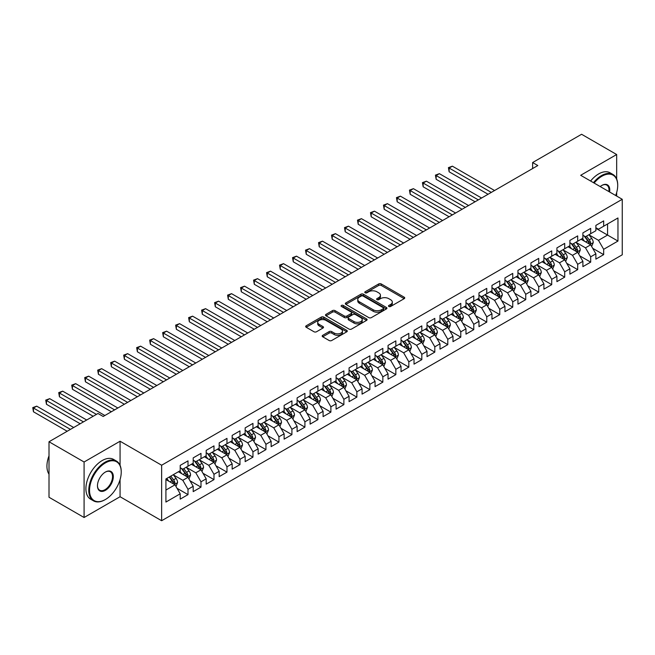 <?xml version="1.0" encoding="UTF-8"?>
<svg xmlns="http://www.w3.org/2000/svg" width="655" height="655" viewBox="0 0 655 655"><rect width="100%" height="100%" fill="white"/><g stroke="black" fill="none" stroke-linecap="round" stroke-linejoin="round"><path stroke-width="0.98" d="M388.857 306.483A1.261 0.729 0 0 0 390.642 306.483L404.192 298.664A1.801 1.04 0 0 0 404.724 297.927A1.801 1.04 0 0 0 404.192 297.19L381.243 283.942A1.801 1.04 0 0 0 378.696 283.942L365.146 291.762A1.261 0.729 0 0 0 364.778 292.277A1.261 0.729 0 0 0 365.146 292.793A1.261 0.729 0 0 0 366.931 292.793L368.683 291.778A5.772 3.332 0 0 1 376.846 291.778L378.754 292.883A5.772 3.332 0 0 1 380.449 295.241A5.772 3.332 0 0 1 378.754 297.599L377.002 298.606A1.261 0.729 0 0 0 376.633 299.122A1.261 0.729 0 0 0 377.002 299.638A1.261 0.729 0 0 0 378.786 299.638L380.539 298.631A5.772 3.332 0 0 1 388.702 298.631L390.617 299.728A5.772 3.332 0 0 1 392.304 302.086A5.772 3.332 0 0 1 390.617 304.444L388.857 305.451A1.261 0.729 0 0 0 388.489 305.967A1.261 0.729 0 0 0 388.857 306.483L388.857 305.451M322.719 335.319A1.801 1.04 0 0 0 322.194 336.056A1.801 1.04 0 0 0 322.719 336.793L329.154 340.51A1.801 1.04 0 0 0 331.708 340.51L346.757 331.823A1.801 1.04 0 0 0 347.281 331.094A1.801 1.04 0 0 0 346.757 330.357L323.799 317.102A1.801 1.04 0 0 0 321.253 317.102L306.204 325.789A1.801 1.04 0 0 0 305.68 326.526A1.801 1.04 0 0 0 306.204 327.263L313.982 331.749A1.801 1.04 0 0 0 316.537 331.749L322.972 328.032A1.801 1.04 0 0 0 323.505 327.295A1.801 1.04 0 0 0 322.972 326.567L319.116 324.34A4.822 2.784 0 0 1 317.708 322.366A4.822 2.784 0 0 1 320.68 319.796A4.822 2.784 0 0 1 325.936 320.401L341.05 329.121A4.822 2.784 0 0 1 342.459 331.094A4.822 2.784 0 0 1 339.486 333.665A4.822 2.784 0 0 1 334.23 333.059L331.708 331.602A1.801 1.04 0 0 0 329.154 331.602L322.719 335.319L322.719 336.793M120.07 465.296L120.07 441.233L84.086 462.004L49.01 441.757L97.988 413.485L103.179 416.482L537.821 165.543L532.621 162.546L532.621 168.548M120.07 441.233L161.638 465.23L622.25 199.292L622.25 254.795L161.638 520.725L161.638 465.23M616.666 178.971L616.666 154.523L580.682 175.294L622.25 199.292M616.666 154.523L581.591 134.275L532.621 162.546M368.814 317.618A1.801 1.04 0 0 0 371.36 317.618L386.409 308.931A1.801 1.04 0 0 0 386.933 308.194A1.801 1.04 0 0 0 386.409 307.457L363.459 294.21A1.801 1.04 0 0 0 360.905 294.21L345.865 302.897A1.801 1.04 0 0 0 345.332 303.633A1.801 1.04 0 0 0 345.865 304.37L368.814 317.618M341.967 306.761A1.261 0.729 0 0 1 343.245 306.933L343.245 305.435L366.579 318.911A1.801 1.04 0 0 1 367.111 319.64A1.801 1.04 0 0 1 366.579 320.377L351.538 329.064A1.801 1.04 0 0 1 348.984 329.064L326.034 315.816L326.034 314.343A1.801 1.04 0 0 0 325.502 315.08A1.801 1.04 0 0 0 326.034 315.816M326.034 314.343L332.47 310.626A1.801 1.04 0 0 1 335.024 310.626L344.334 315.997A1.801 1.04 0 0 0 346.88 315.997L351.154 313.532A1.801 1.04 0 0 0 351.678 312.795A1.801 1.04 0 0 0 351.154 312.058L341.46 306.466A1.261 0.729 0 0 1 341.091 305.95A1.261 0.729 0 0 1 341.869 305.279A1.261 0.729 0 0 1 343.245 305.435M595.878 228.317L607.57 235.071L607.57 223.969L617.96 217.968L603.673 226.221L603.673 220.891L595.878 225.394L595.878 230.716L590.687 233.72L590.687 228.39L582.893 232.893L582.893 238.215L577.694 241.22L577.694 235.89L569.899 240.393L569.899 245.715L564.708 248.72L564.708 243.39L556.914 247.893L556.914 253.215L551.715 256.22L551.715 250.89L543.92 255.393L543.92 260.715L538.729 263.719L538.729 258.389L530.935 262.892L530.935 268.214L525.736 271.219L525.736 265.889L517.941 270.392L517.941 275.714L512.75 278.719L512.75 273.389L504.956 277.892L504.956 283.214L499.757 286.219L499.757 280.889L491.962 285.392L491.962 290.714L486.763 293.718L486.763 288.388L478.977 292.891L478.977 298.213L473.778 301.21L473.778 295.888L465.983 300.391L465.983 305.713L460.784 308.71L460.784 303.388L452.99 307.891L452.99 313.213L447.799 316.209L447.799 310.888L440.004 315.391L440.004 320.713L434.805 323.709L434.805 318.387L427.011 322.89L427.011 328.212L421.82 331.209L421.82 325.887L414.026 330.39L414.026 335.712L408.826 338.709L408.826 333.387L401.032 337.89L401.032 343.212L395.841 346.208L395.841 340.887L388.047 345.39L388.047 350.712L382.848 353.708L382.848 348.386L375.053 352.889L375.053 358.211L369.862 361.208L369.862 355.886L362.068 360.389L362.068 365.711L356.869 368.708L356.869 363.386L349.074 367.889L349.074 373.211L343.883 376.207L343.883 370.886L336.089 375.38L336.089 380.711L330.89 383.707L330.89 378.385L323.095 382.88L323.095 388.21L317.904 391.207L317.904 385.885L310.11 390.38L310.11 395.71L304.911 398.707L304.911 393.385L297.116 397.88L297.116 403.21L291.917 406.206L291.917 400.885L284.131 405.38L284.131 410.71L278.932 413.706L278.932 408.384L271.137 412.879L271.137 418.209L265.938 421.206L265.938 415.884L258.152 420.379L258.152 425.709L252.953 428.706L252.953 423.384L245.158 427.879L245.158 433.209L239.959 436.205L239.959 430.884L232.165 435.378L232.165 440.709L226.974 443.705L226.974 438.383L219.179 442.878L219.179 448.208L213.98 451.205L213.98 445.883L206.186 450.378L206.186 455.708L200.995 458.705L200.995 453.383L193.2 457.878L193.2 463.208L188.001 466.204L188.001 460.883L180.207 465.377L180.207 470.708L165.92 478.952L165.92 502.049L180.207 493.805L175.016 484.806L165.92 479.55M617.96 217.968L617.96 241.065L603.673 249.318L598.482 240.319L589.058 234.883M592.701 248.302L603.673 254.639L603.673 249.318M603.673 254.639L595.878 259.143L595.878 253.821L590.687 256.817L585.488 247.819L576.072 242.383M579.708 255.802L590.687 262.139L590.687 256.817M590.687 262.139L582.893 266.642L582.893 261.32L577.694 264.317L572.503 255.319L563.079 249.882M566.722 263.302L577.694 269.639L577.694 264.317M577.694 269.639L569.899 274.142L569.899 268.82L564.708 271.817L559.509 262.819L550.094 257.382M553.729 270.802L564.708 277.139L564.708 271.817M564.708 277.139L556.914 281.642L556.914 276.312L551.715 279.317L546.524 270.319L537.1 264.882M540.743 278.301L551.715 284.638L551.715 279.317M551.715 284.638L543.92 289.142L543.92 283.811L538.729 286.816L533.53 277.818L524.115 272.382M527.75 285.801L538.729 292.138L538.729 286.816M538.729 292.138L530.935 296.641L530.935 291.311L525.736 294.316L520.537 285.318L511.121 279.881M514.756 293.301L525.736 299.638L525.736 294.316M525.736 299.638L517.941 304.141L517.941 298.811L512.75 301.816L507.551 292.818L498.136 287.381M501.771 300.801L512.75 307.138L512.75 301.816M512.75 307.138L504.956 311.641L504.956 306.311L499.757 309.316L494.558 300.317L485.142 294.881M488.777 308.3L499.757 314.637L499.757 309.316M499.757 314.637L491.962 319.141L491.962 313.81L486.763 316.815L481.572 307.817L472.157 302.373M475.792 315.8L486.763 322.137L486.763 316.815M486.763 322.137L478.977 326.64L478.977 321.31L473.778 324.315L468.579 315.317L459.163 309.872M462.798 323.3L473.778 329.637L473.778 324.315M473.778 329.637L465.983 334.14L465.983 328.81L460.784 331.815L455.593 322.817L446.178 317.372M449.813 330.8L460.784 337.137L460.784 331.815M460.784 337.137L452.99 341.64L452.99 336.31L447.799 339.315L442.6 330.316L433.184 324.872M436.819 338.299L447.799 344.636L447.799 339.315M447.799 344.636L440.004 349.14L440.004 343.81L434.805 346.814L429.615 337.808L420.191 332.372M423.834 345.799L434.805 352.136L434.805 346.814M434.805 352.136L427.011 356.639L427.011 351.309L421.82 354.314L416.621 345.308L407.205 339.871M410.841 353.299L421.82 359.636L421.82 354.314M421.82 359.636L414.026 364.139L414.026 358.809L408.826 361.814L403.636 352.808L394.212 347.371M397.855 360.799L408.826 367.136L408.826 361.814M408.826 367.136L401.032 371.639L401.032 366.309L395.841 369.314L390.642 360.307L381.226 354.871M384.862 368.298L395.841 374.635L395.841 369.314M395.841 374.635L388.047 379.139L388.047 373.808L382.848 376.813L377.657 367.807L368.233 362.371M371.876 375.798L382.848 382.135L382.848 376.813M382.848 382.135L375.053 386.63L375.053 381.308L369.862 384.313L364.663 375.307L355.247 369.87M358.883 383.298L369.862 389.635L369.862 384.313M369.862 389.635L362.068 394.13L362.068 388.808L356.869 391.813L351.678 382.807L342.254 377.37M345.897 390.798L356.869 397.135L356.869 391.813M356.869 397.135L349.074 401.63L349.074 396.308L343.883 399.304L338.684 390.306L329.269 384.87M332.904 398.297L343.883 404.634L343.883 399.304M343.883 404.634L336.089 409.129L336.089 403.808L330.89 406.804L325.691 397.806L316.275 392.37M319.91 405.797L330.89 412.134L330.89 406.804M330.89 412.134L323.095 416.629L323.095 411.307L317.904 414.304L312.705 405.306L303.29 399.869M306.925 413.297L317.904 419.634L317.904 414.304M317.904 419.634L310.11 424.129L310.11 418.807L304.911 421.804L299.712 412.806L290.296 407.369M293.931 420.797L304.911 427.134L304.911 421.804M304.911 427.134L297.116 431.629L297.116 426.307L291.917 429.303L286.726 420.305L277.311 414.869M280.946 428.296L291.917 434.633L291.917 429.303M291.917 434.633L284.131 439.128L284.131 433.807L278.932 436.803L273.733 427.805L264.317 422.369M267.952 435.796L278.932 442.133L278.932 436.803M278.932 442.133L271.137 446.628L271.137 441.306L265.938 444.303L260.747 435.305L251.332 429.868M254.967 443.296L265.938 449.633L265.938 444.303M265.938 449.633L258.152 454.128L258.152 448.806L252.953 451.803L247.754 442.805L238.338 437.368M241.973 450.796L252.953 457.133L252.953 451.803M252.953 457.133L245.158 461.628L245.158 456.306L239.959 459.302L234.768 450.304L225.345 444.868M228.988 458.295L239.959 464.632L239.959 459.302M239.959 464.632L232.165 469.127L232.165 463.805L226.974 466.802L221.775 457.804L212.359 452.368M215.994 465.795L226.974 472.132L226.974 466.802M226.974 472.132L219.179 476.627L219.179 471.305L213.98 474.302L208.789 465.304L199.366 459.867M203.009 473.295L213.98 479.632L213.98 474.302M213.98 479.632L206.186 484.127L206.186 478.805L200.995 481.802L195.796 472.804L186.38 467.367M190.016 480.795L200.995 487.132L200.995 481.802M200.995 487.132L193.2 491.627L193.2 486.305L188.001 489.301L182.81 480.303L173.387 474.867M177.03 488.294L188.001 494.631L188.001 489.301M188.001 494.631L180.207 499.126L180.207 493.805M180.207 467.703L182.81 469.201L188.001 466.204M165.92 490.055L175.016 484.806M193.2 460.203L195.796 461.701L200.995 458.705M182.81 480.303L188.001 477.307L178.389 471.756M193.2 486.305L188.001 477.307M206.186 452.703L208.789 454.202L213.98 451.205M195.796 472.804L200.995 469.807L191.383 464.256M206.186 478.805L200.995 469.807M219.179 445.203L221.775 446.702L226.974 443.705M208.789 465.304L213.98 462.307L204.368 456.756M219.179 471.305L213.98 462.307M232.165 437.704L234.768 439.202L239.959 436.205M221.775 457.804L226.974 454.807L217.362 449.256M232.165 463.805L226.974 454.807M245.158 430.204L247.754 431.702L252.953 428.706M234.768 450.304L239.959 447.308L230.347 441.757M245.158 456.306L239.959 447.308M258.152 422.704L260.747 424.203L265.938 421.206M247.754 442.805L252.953 439.808L243.341 434.257M258.152 448.806L252.953 439.808M271.137 415.204L273.733 416.711L278.932 413.706M260.747 435.305L265.938 432.308L256.326 426.757M271.137 441.306L265.938 432.308M284.131 407.705L286.726 409.211L291.917 406.206M273.733 427.805L278.932 424.808L269.32 419.257M284.131 433.807L278.932 424.808M297.116 400.205L299.712 401.712L304.911 398.707M286.726 420.305L291.917 417.309L282.305 411.758M297.116 426.307L291.917 417.309M310.11 392.705L312.705 394.212L317.904 391.207M299.712 412.806L304.911 409.809L295.299 404.258M310.11 418.807L304.911 409.809M323.095 385.206L325.691 386.712L330.89 383.707M312.705 405.306L317.904 402.309L308.284 396.758M323.095 411.307L317.904 402.309M336.089 377.706L338.684 379.212L343.883 376.207M325.691 397.806L330.89 394.809L321.277 389.258M336.089 403.808L330.89 394.809M349.074 370.206L351.678 371.712L356.869 368.708M338.684 390.306L343.883 387.31L334.271 381.759M349.074 396.308L343.883 387.31M362.068 362.706L364.663 364.213L369.862 361.208M351.678 382.807L356.869 379.81L347.256 374.259M362.068 388.808L356.869 379.81M375.053 355.215L377.657 356.713L382.848 353.708M364.663 375.307L369.862 372.31L360.25 366.759M375.053 381.308L369.862 372.31M388.047 347.715L390.642 349.213L395.841 346.208M377.657 367.807L382.848 364.81L373.235 359.259M388.047 373.808L382.848 364.81M401.032 340.215L403.636 341.714L408.826 338.709M390.642 360.307L395.841 357.311L386.229 351.76M401.032 366.309L395.841 357.311M414.026 332.715L416.621 334.214L421.82 331.209M403.636 352.808L408.826 349.811L399.214 344.26M414.026 358.809L408.826 349.811M427.011 325.216L429.615 326.714L434.805 323.709M416.621 345.308L421.82 342.311L412.208 336.76M427.011 351.309L421.82 342.311M440.004 317.716L442.6 319.214L447.799 316.209M429.615 337.808L434.805 334.811L425.193 329.26M440.004 343.81L434.805 334.811M452.99 310.216L455.593 311.714L460.784 308.71M442.6 330.316L447.799 327.312L438.187 321.761M452.99 336.31L447.799 327.312M465.983 302.716L468.579 304.215L473.778 301.21M455.593 322.817L460.784 319.812L451.172 314.261M465.983 328.81L460.784 319.812M478.977 295.217L481.572 296.715L486.763 293.718M468.579 315.317L473.778 312.312L464.166 306.761M478.977 321.31L473.778 312.312M491.962 287.717L494.558 289.215L499.757 286.219M481.572 307.817L486.763 304.812L477.151 299.261M491.962 313.81L486.763 304.812M504.956 280.217L507.551 281.715L512.75 278.719M494.558 300.317L499.757 297.313L490.145 291.762M504.956 306.311L499.757 297.313M517.941 272.717L520.537 274.216L525.736 271.219M507.551 292.818L512.75 289.813L503.13 284.262M517.941 298.811L512.75 289.813M530.935 265.218L533.53 266.716L538.729 263.719M520.537 285.318L525.736 282.313L516.124 276.762M530.935 291.311L525.736 282.313M543.92 257.718L546.524 259.216L551.715 256.22M533.53 277.818L538.729 274.813L529.117 269.262M543.92 283.811L538.729 274.813M556.914 250.218L559.509 251.716L564.708 248.72M546.524 270.319L551.715 267.314L542.103 261.763M556.914 276.312L551.715 267.314M569.899 242.718L572.503 244.217L577.694 241.22M559.509 262.819L564.708 259.814L555.096 254.263M569.899 268.82L564.708 259.814M582.893 235.219L585.488 236.717L590.687 233.72M572.503 255.319L577.694 252.314L568.082 246.771M582.893 261.32L577.694 252.314M595.878 227.719L598.482 229.217L603.673 226.221M585.488 247.819L590.687 244.814L581.075 239.272M595.878 253.821L590.687 244.814M49.01 441.757L49.01 497.251L84.086 517.499L120.07 496.727L161.638 520.725M84.086 462.004L84.086 517.499M616.666 196.066L616.666 192.537M598.482 240.319L607.57 235.071L617.96 241.065M120.07 496.727L120.07 479.624M389.365 306.663L390.617 305.942A5.772 3.332 0 0 0 392.304 303.584L392.304 302.086M380.449 295.241L380.449 296.74A5.772 3.332 0 0 1 378.754 299.098L377.509 299.818M404.192 297.19L404.192 298.664L381.243 285.441A1.801 1.04 0 0 0 378.696 285.441L365.654 292.973M386.385 308.947L363.459 295.708A1.801 1.04 0 0 0 360.905 295.708L345.881 304.378L345.865 302.897M383.216 308.71A1.261 0.729 0 0 0 383.593 308.194A1.261 0.729 0 0 0 383.216 307.678L363.075 296.052A1.261 0.729 0 0 0 361.29 296.052L359.439 297.116A5.772 3.332 0 0 0 357.753 299.474A5.772 3.332 0 0 0 359.439 301.832L373.211 309.782A5.772 3.332 0 0 0 381.374 309.782L383.216 308.71L383.216 310.208A1.261 0.729 0 0 0 383.593 309.7L383.593 308.194M357.753 299.474L357.753 300.973A5.772 3.332 0 0 0 359.439 303.331L359.439 301.832M383.216 310.208L381.374 311.281A5.772 3.332 0 0 1 373.211 311.281L359.439 303.331M326.059 315.833L332.47 312.124L332.47 310.626M351.678 312.795L351.678 314.294A1.801 1.04 0 0 1 351.154 315.03L346.88 317.503A1.801 1.04 0 0 1 344.334 317.503L335.024 312.124A1.801 1.04 0 0 0 332.47 312.124M343.245 306.933L366.554 320.393M353.987 321.572A4.822 2.784 0 0 0 359.243 322.178A4.822 2.784 0 0 0 362.223 319.607A4.822 2.784 0 0 0 360.807 317.634L355.485 314.564A1.801 1.04 0 0 0 352.939 314.564L348.665 317.028A1.801 1.04 0 0 0 348.141 317.765A1.801 1.04 0 0 0 348.665 318.502L353.987 321.572L353.987 323.079A4.822 2.784 0 0 0 359.243 323.676A4.822 2.784 0 0 0 362.223 321.106L362.223 319.607M348.141 317.765L348.141 319.263A1.801 1.04 0 0 0 348.665 320L348.665 318.502M353.987 323.079L348.665 320M342.459 331.094L342.459 332.593A4.822 2.784 0 0 1 339.486 335.163A4.822 2.784 0 0 1 334.23 334.558L331.708 333.108A1.801 1.04 0 0 0 329.154 333.108L322.743 336.809M317.708 322.366L317.708 323.865A4.822 2.784 0 0 0 319.116 325.838L319.116 324.34M322.972 326.567L322.972 328.032L319.116 325.838M346.757 330.357L346.757 331.823L323.799 318.6A1.801 1.04 0 0 0 321.253 318.6L306.229 327.279M591.645 246.485L593.258 242.555A4.872 2.808 -120 0 0 591.702 238.404L588.943 234.727M584.547 241.269L582.451 238.469M494.558 190.523L452.384 166.173L449.133 168.048L449.133 171.798L488.065 194.273M589.77 244.29L590.63 242.759A4.872 2.808 -120 0 0 589.238 239.828L586.479 236.152M584.899 236.381L588.305 240.925A2.481 1.433 60 0 1 588.763 241.679L590.63 242.759M584.047 235.882L587.674 240.729A4.872 2.808 60 0 1 589.066 243.66L589.164 243.938M449.133 171.798L448.421 167.631L491.316 192.398M448.421 167.631L452.384 166.173M578.66 253.984L580.264 250.054A4.872 2.808 -120 0 0 578.717 245.903L575.95 242.219M571.553 248.769L569.457 245.969M481.572 198.023L439.39 173.673L436.148 175.548L436.148 179.298L475.08 201.773M576.777 251.79L577.636 250.259A4.872 2.808 -120 0 0 576.244 247.328L573.485 243.652M571.913 243.881L575.319 248.425A2.481 1.433 60 0 1 575.77 249.178L577.636 250.259M571.054 243.382L574.689 248.229A4.872 2.808 60 0 1 576.081 251.16L576.179 251.438M436.148 179.298L435.428 175.131L478.322 199.898M435.428 175.131L439.39 173.673M565.666 261.484L567.279 257.554A4.872 2.808 -120 0 0 565.724 253.403L562.964 249.719M558.568 256.269L556.472 253.469M468.579 205.523L426.405 181.173L423.155 183.04L423.155 186.79L462.086 209.272M563.791 259.29L564.651 257.759A4.872 2.808 -120 0 0 563.259 254.828L560.5 251.152M558.92 251.381L562.326 255.925A2.481 1.433 60 0 1 562.776 256.678L564.651 257.759M558.068 250.881L561.695 255.728A4.872 2.808 60 0 1 563.087 258.659L563.185 258.938M423.155 186.79L422.442 182.63L465.337 207.398M422.442 182.63L426.405 181.173M615.692 195.509A22.409 12.936 120 0 0 617.706 185.422A22.409 12.936 120 0 0 601.855 176.269A22.409 12.936 120 0 0 594.126 183.056M593.455 182.671A22.966 13.256 -60 0 1 601.47 175.597A22.966 13.256 -60 0 1 612.949 174.459A22.966 13.256 -60 0 1 617.706 184.972A22.966 13.256 -60 0 1 617.706 185.201M600.209 186.569A11.209 6.468 -60 0 1 601.855 185.422L601.855 185.422A11.209 6.468 -60 0 1 609.608 191.997M608.888 191.579A10.652 6.149 120 0 0 606.792 185.119A10.652 6.149 120 0 0 601.658 185.537M590.597 181.017A22.966 13.256 -60 0 1 598.613 173.943A22.966 13.256 -60 0 1 610.092 172.805L612.949 174.459M104.996 499.724L105.389 499.503A22.409 12.936 120 0 0 121.232 472.05A22.409 12.936 120 0 0 105.389 462.905A22.409 12.936 120 0 0 89.538 490.349A22.409 12.936 120 0 0 105.389 499.503L104.996 499.724A22.966 13.256 -60 0 1 93.518 500.862A22.966 13.256 -60 0 1 89.997 482.465A22.966 13.256 -60 0 1 104.996 462.225A22.966 13.256 -60 0 1 116.484 461.095A22.966 13.256 -60 0 1 121.232 471.6A22.966 13.256 -60 0 1 121.232 471.829M105.389 472.05L105.389 472.05A11.209 6.468 -60 0 1 113.315 476.627A11.209 6.468 -60 0 1 105.389 490.349A11.209 6.468 -60 0 1 97.464 485.781A11.209 6.468 -60 0 1 105.389 472.05L105.389 472.05M97.464 485.551A10.652 6.149 120 0 0 99.675 490.202A10.652 6.149 120 0 0 104.996 489.678A10.652 6.149 120 0 0 111.956 480.287A10.652 6.149 120 0 0 110.327 471.747A10.652 6.149 120 0 0 105.193 472.173M49.01 474.179A22.966 13.256 -60 0 1 49.01 455.823M93.518 500.862L90.66 499.216A22.966 13.256 -60 0 1 87.14 480.811A22.966 13.256 -60 0 1 102.139 460.58A22.966 13.256 -60 0 1 113.626 459.442L116.484 461.095M552.681 268.984L554.286 265.054A4.872 2.808 -120 0 0 552.73 260.903L549.971 257.219M545.574 263.769L543.478 260.968M455.593 213.022L413.411 188.665L410.169 190.54L410.169 194.289L449.093 216.772M550.798 266.79L551.657 265.259A4.872 2.808 -120 0 0 550.265 262.327L547.506 258.643M545.934 258.881L549.34 263.425A2.481 1.433 60 0 1 549.791 264.178L551.657 265.259M545.075 258.381L548.71 263.228A4.872 2.808 60 0 1 550.102 266.159L550.2 266.438M410.169 194.289L409.449 190.13L452.343 214.897M409.449 190.13L413.411 188.665M539.687 276.484L541.3 272.554A4.872 2.808 -120 0 0 539.745 268.403L536.985 264.718M532.589 271.268L530.493 268.468M442.6 220.522L400.426 196.164L397.176 198.039L397.176 201.789L436.107 224.272M537.812 274.289L538.672 272.758A4.872 2.808 -120 0 0 537.272 269.827L534.513 266.143M532.941 266.372L536.347 270.924A2.481 1.433 60 0 1 536.797 271.678L538.672 272.758M532.081 265.881L535.716 270.728A4.872 2.808 60 0 1 537.108 273.659L537.206 273.937M397.176 201.789L396.463 197.63L439.358 222.397M396.463 197.63L400.426 196.164M526.694 283.983L528.307 280.053A4.872 2.808 -120 0 0 526.751 275.902L523.992 272.218M519.595 278.768L517.499 275.968M429.615 228.022L387.433 203.664L384.19 205.539L384.19 209.289L423.114 231.772M524.819 281.789L525.678 280.258A4.872 2.808 -120 0 0 524.287 277.327L521.527 273.643M519.955 273.872L523.361 278.424A2.481 1.433 60 0 1 523.812 279.177L525.678 280.258M519.096 273.381L522.731 278.228A4.872 2.808 60 0 1 524.123 281.159L524.221 281.437M384.19 209.289L383.47 205.13L426.364 229.897M383.47 205.13L387.433 203.664M513.708 291.483L515.321 287.553A4.872 2.808 -120 0 0 513.766 283.402L511.006 279.718M506.61 286.268L504.514 283.468M416.621 235.522L374.447 211.164L371.197 213.039L371.197 216.789L410.128 239.272M511.825 289.289L512.693 287.758A4.872 2.808 -120 0 0 511.293 284.827L508.534 281.142M506.962 281.372L510.368 285.924A2.481 1.433 60 0 1 510.818 286.677L512.693 287.758M506.102 280.88L509.737 285.727A4.872 2.808 60 0 1 511.129 288.659L511.227 288.937M371.197 216.789L370.484 212.629L413.379 237.397M370.484 212.629L374.447 211.164M500.715 298.983L502.328 295.053A4.872 2.808 -120 0 0 500.772 290.902L498.013 287.218M493.616 293.767L491.52 290.967M403.636 243.021L361.454 218.664L358.211 220.538L358.211 224.288L397.135 246.771M498.84 296.789L499.7 295.258A4.872 2.808 -120 0 0 498.308 292.327L495.548 288.642M493.968 288.871L497.382 293.424A2.481 1.433 60 0 1 497.833 294.177L499.7 295.258M493.117 288.38L496.752 293.227A4.872 2.808 60 0 1 498.144 296.158L498.242 296.437M358.211 224.288L357.491 220.129L400.385 244.896M357.491 220.129L361.454 218.664M487.729 306.483L489.342 302.553A4.872 2.808 -120 0 0 487.787 298.402L485.027 294.717M480.631 301.267L478.527 298.467M390.642 250.513L348.468 226.163L345.218 228.038L345.218 231.788L384.149 254.263M485.846 304.28L486.714 302.757A4.872 2.808 -120 0 0 485.314 299.826L482.555 296.142M480.983 296.371L484.389 300.923A2.481 1.433 60 0 1 484.839 301.677L486.714 302.757M480.123 295.88L483.758 300.727A4.872 2.808 60 0 1 485.15 303.658L485.249 303.936M345.218 231.788L344.505 227.629L387.392 252.388M344.505 227.629L348.468 226.163M474.736 313.982L476.349 310.044A4.872 2.808 -120 0 0 474.793 305.901L472.034 302.217M467.637 308.767L465.541 305.967M377.657 258.013L335.475 233.663L332.224 235.538L332.224 239.288L371.156 261.763M472.861 311.78L473.721 310.257A4.872 2.808 -120 0 0 472.329 307.326L469.569 303.642M467.989 303.871L471.404 308.423A2.481 1.433 60 0 1 471.854 309.176L473.721 310.257M467.138 303.38L470.765 308.227A4.872 2.808 60 0 1 472.165 311.158L472.263 311.436M332.224 239.288L331.512 235.129L374.406 259.888M331.512 235.129L335.475 233.663M461.75 321.474L463.355 317.544A4.872 2.808 -120 0 0 461.808 313.401L459.049 309.717M454.652 316.267L452.548 313.467M364.663 265.512L322.489 241.163L319.239 243.038L319.239 246.788L358.17 269.262M459.867 319.28L460.727 317.757A4.872 2.808 -120 0 0 459.335 314.826L456.576 311.141M455.004 311.371L458.41 315.923A2.481 1.433 60 0 1 458.86 316.676L460.727 317.757M454.144 310.879L457.779 315.726A4.872 2.808 60 0 1 459.171 318.657L459.27 318.936M319.239 246.788L318.526 242.628L361.413 267.387M318.526 242.628L322.489 241.163M448.757 328.974L450.37 325.044A4.872 2.808 -120 0 0 448.814 320.901L446.055 317.216M441.658 323.767L439.562 320.966M351.669 273.012L309.496 248.663L306.245 250.537L306.245 254.287L345.177 276.762M446.882 326.779L447.742 325.257A4.872 2.808 -120 0 0 446.35 322.325L443.591 318.641M442.01 318.87L445.425 323.423A2.481 1.433 60 0 1 445.875 324.176L447.742 325.257M441.159 318.379L444.786 323.226A4.872 2.808 60 0 1 446.186 326.157L446.284 326.436M306.245 254.287L305.533 250.128L348.427 274.887M305.533 250.128L309.496 248.663M435.772 336.474L437.376 332.543A4.872 2.808 -120 0 0 435.829 328.401L433.07 324.716M428.673 331.266L426.569 328.466M338.684 280.512L296.51 256.162L293.26 258.037L293.26 261.787L332.191 284.262M433.888 334.279L434.748 332.756A4.872 2.808 -120 0 0 433.356 329.825L430.597 326.141M429.025 326.37L432.431 330.922A2.481 1.433 60 0 1 432.881 331.676L434.748 332.756M428.165 325.879L431.801 330.726A4.872 2.808 60 0 1 433.192 333.657L433.291 333.935M293.26 261.787L292.548 257.628L335.434 282.387M292.548 257.628L296.51 256.162M422.778 343.973L424.391 340.043A4.872 2.808 -120 0 0 422.835 335.9L420.076 332.216M415.679 338.766L413.583 335.966M325.691 288.012L283.517 263.662L280.266 265.537L280.266 269.287L319.198 291.762M420.903 341.779L421.763 340.256A4.872 2.808 -120 0 0 420.371 337.325L417.612 333.641M416.031 333.87L419.446 338.422A2.481 1.433 60 0 1 419.896 339.175L421.763 340.256M415.18 333.379L418.807 338.226A4.872 2.808 60 0 1 420.207 341.157L420.305 341.435M280.266 269.287L279.554 265.128L322.448 289.887M279.554 265.128L283.517 263.662M409.793 351.473L411.397 347.543A4.872 2.808 -120 0 0 409.85 343.4L407.091 339.716M402.686 346.266L400.59 343.466M312.705 295.511L270.523 271.162L267.281 273.037L267.281 276.787L306.212 299.261M407.909 349.279L408.769 347.756A4.872 2.808 -120 0 0 407.377 344.825L404.618 341.14M403.046 341.37L406.452 345.922A2.481 1.433 60 0 1 406.902 346.675L408.769 347.756M402.186 340.878L405.822 345.725A4.872 2.808 60 0 1 407.214 348.656L407.312 348.935M267.281 276.787L266.569 272.627L309.455 297.386M266.569 272.627L270.523 271.162M396.799 358.973L398.412 355.043A4.872 2.808 -120 0 0 396.856 350.9L394.097 347.215M389.7 353.765L387.604 350.965M299.712 303.011L257.538 278.662L254.287 280.536L254.287 284.286L293.219 306.761M394.924 356.779L395.784 355.256A4.872 2.808 -120 0 0 394.392 352.325L391.633 348.64M390.052 348.869L393.459 353.422A2.481 1.433 60 0 1 393.917 354.175L395.784 355.256M389.201 348.378L392.828 353.225A4.872 2.808 60 0 1 394.22 356.156L394.318 356.435M254.287 284.286L253.575 280.127L296.469 304.886M253.575 280.127L257.538 278.662M383.814 366.473L385.418 362.543A4.872 2.808 -120 0 0 383.871 358.4L381.112 354.715M376.707 361.265L374.611 358.465M286.726 310.511L244.544 286.161L241.302 288.036L241.302 291.786L280.234 314.261M381.93 364.278L382.79 362.755A4.872 2.808 -120 0 0 381.398 359.824L378.639 356.14M377.067 356.369L380.473 360.921A2.481 1.433 60 0 1 380.923 361.675L382.79 362.755M376.207 355.878L379.843 360.725A4.872 2.808 60 0 1 381.235 363.656L381.333 363.934M241.302 291.786L240.59 287.627L283.476 312.386M240.59 287.627L244.544 286.161M370.82 373.972L372.433 370.042A4.872 2.808 -120 0 0 370.877 365.899L368.118 362.215M363.721 368.765L361.625 365.965M273.733 318.011L231.559 293.661L228.308 295.536L228.308 299.286L267.24 321.761M368.945 371.778L369.805 370.255A4.872 2.808 -120 0 0 368.413 367.324L365.654 363.64M364.074 363.869L367.48 368.421A2.481 1.433 60 0 1 367.93 369.174L369.805 370.255M363.222 363.378L366.849 368.225A4.872 2.808 60 0 1 368.241 371.156L368.339 371.434M228.308 299.286L227.596 295.127L270.49 319.886M227.596 295.127L231.559 293.661M357.835 381.472L359.439 377.542A4.872 2.808 -120 0 0 357.884 373.399L355.125 369.715M350.728 376.265L348.632 373.465M260.747 325.51L218.565 301.161L215.323 303.036L215.323 306.786L254.246 329.26M355.952 379.278L356.811 377.755A4.872 2.808 -120 0 0 355.419 374.824L352.66 371.139M351.088 371.369L354.494 375.921A2.481 1.433 60 0 1 354.944 376.674L356.811 377.755M350.228 370.877L353.864 375.724A4.872 2.808 60 0 1 355.256 378.656L355.354 378.934M215.323 306.786L214.603 302.626L257.497 327.385M214.603 302.626L218.565 301.161M344.841 388.972L346.454 385.042A4.872 2.808 -120 0 0 344.898 380.899L342.139 377.214M337.743 383.764L335.647 380.964M247.754 333.01L205.58 308.661L202.329 310.535L202.329 314.285L241.261 336.76M342.966 386.777L343.826 385.255A4.872 2.808 -120 0 0 342.434 382.323L339.667 378.639M338.095 378.868L341.501 383.421A2.481 1.433 60 0 1 341.951 384.174L343.826 385.255M337.243 378.377L340.87 383.224A4.872 2.808 60 0 1 342.262 386.155L342.36 386.434M202.329 314.285L201.617 310.126L244.511 334.885M201.617 310.126L205.58 308.661M331.848 396.471L333.46 392.541A4.872 2.808 -120 0 0 331.905 388.399L329.146 384.714M324.749 391.264L322.653 388.464M234.768 340.51L192.586 316.16L189.344 318.035L189.344 321.785L228.268 344.26M329.973 394.277L330.832 392.754A4.872 2.808 -120 0 0 329.44 389.823L326.681 386.139M325.109 386.368L328.515 390.92A2.481 1.433 60 0 1 328.966 391.674L330.832 392.754M324.25 385.877L327.885 390.724A4.872 2.808 60 0 1 329.277 393.655L329.375 393.933M189.344 321.785L188.624 317.626L231.518 342.385M188.624 317.626L192.586 316.16M318.862 403.971L320.475 400.041A4.872 2.808 -120 0 0 318.919 395.898L316.16 392.214M311.764 398.764L309.668 395.964M221.775 348.01L179.601 323.66L176.351 325.535L176.351 329.285L215.282 351.76M316.987 401.777L317.847 400.254A4.872 2.808 -120 0 0 316.447 397.323L313.688 393.639M312.116 393.868L315.522 398.42A2.481 1.433 60 0 1 315.972 399.173L317.847 400.254M311.256 393.377L314.891 398.224A4.872 2.808 60 0 1 316.283 401.147L316.381 401.433M176.351 329.285L175.638 325.126L218.533 349.885M175.638 325.126L179.601 323.66M305.869 411.471L307.482 407.541A4.872 2.808 -120 0 0 305.926 403.398L303.167 399.714M298.77 406.264L296.674 403.464M208.789 355.509L166.607 331.16L163.365 333.035L163.365 336.785L202.289 359.259M303.994 409.277L304.853 407.754A4.872 2.808 -120 0 0 303.462 404.823L300.702 401.138M299.122 401.368L302.536 405.92A2.481 1.433 60 0 1 302.987 406.673L304.853 407.754M298.271 400.876L301.906 405.723A4.872 2.808 60 0 1 303.298 408.646L303.396 408.933M163.365 336.785L162.645 332.625L205.539 357.384M162.645 332.625L166.607 331.16M292.883 418.971L294.496 415.041A4.872 2.808 -120 0 0 292.941 410.898L290.181 407.214M285.785 413.764L283.689 410.963M195.796 363.009L153.622 338.66L150.372 340.534L150.372 344.284L189.303 366.759M291 416.776L291.868 415.254A4.872 2.808 -120 0 0 290.468 412.322L287.709 408.638M286.137 408.867L289.543 413.42A2.481 1.433 60 0 1 289.993 414.173L291.868 415.254M285.277 408.376L288.912 413.223A4.872 2.808 60 0 1 290.304 416.146L290.402 416.433M150.372 344.284L149.659 340.125L192.545 364.884M149.659 340.125L153.622 338.66M279.89 426.47L281.503 422.541A4.872 2.808 -120 0 0 279.947 418.398L277.188 414.713M272.791 421.263L270.695 418.463M182.81 370.509L140.629 346.159L137.386 348.034L137.386 351.784L176.31 374.259M278.015 424.276L278.874 422.745A4.872 2.808 -120 0 0 277.483 419.822L274.723 416.138M273.143 416.367L276.557 420.919A2.481 1.433 60 0 1 277.008 421.673L278.874 422.745M272.292 415.876L275.919 420.723A4.872 2.808 60 0 1 277.319 423.646L277.417 423.932M137.386 351.784L136.666 347.625L179.56 372.384M136.666 347.625L140.629 346.159M266.904 433.97L268.509 430.04A4.872 2.808 -120 0 0 266.962 425.897L264.202 422.213M259.806 428.763L257.702 425.963M169.817 378.009L127.643 353.659L124.393 355.534L124.393 359.284L163.324 381.759M265.021 431.776L265.889 430.245A4.872 2.808 -120 0 0 264.489 427.322L261.73 423.638M260.158 423.867L263.564 428.419A2.481 1.433 60 0 1 264.014 429.172L265.889 430.245M259.298 423.376L262.933 428.223A4.872 2.808 60 0 1 264.325 431.146L264.423 431.432M124.393 359.284L123.68 355.125L166.566 379.884M123.68 355.125L127.643 353.659M253.911 441.47L255.524 437.54A4.872 2.808 -120 0 0 253.968 433.397L251.209 429.713M246.812 436.263L244.716 433.463M156.823 385.508L114.65 361.159L111.399 363.034L111.399 366.784L150.331 389.258M252.036 439.276L252.895 437.745A4.872 2.808 -120 0 0 251.504 434.822L248.744 431.137M247.164 431.367L250.578 435.919A2.481 1.433 60 0 1 251.029 436.672L252.895 437.745M246.313 430.875L249.94 435.722A4.872 2.808 60 0 1 251.34 438.645L251.438 438.932M111.399 366.784L110.687 362.624L153.581 387.383M110.687 362.624L114.65 361.159M240.925 448.97L242.53 445.04A4.872 2.808 -120 0 0 240.983 440.897L238.223 437.212M233.827 443.762L231.723 440.962M143.838 393.008L101.664 368.659L98.414 370.534L98.414 374.283L137.345 396.758M239.042 446.775L239.902 445.244A4.872 2.808 -120 0 0 238.51 442.322L235.751 438.637M234.179 438.866L237.585 443.419A2.481 1.433 60 0 1 238.035 444.172L239.902 445.244M233.319 438.375L236.954 443.222A4.872 2.808 60 0 1 238.346 446.145L238.445 446.432M98.414 374.283L97.701 370.124L140.588 394.883M97.701 370.124L101.664 368.659M227.932 456.469L229.545 452.54A4.872 2.808 -120 0 0 227.989 448.397L225.23 444.712M220.833 451.262L218.737 448.462M130.844 400.508L88.671 376.158L85.42 378.033L85.42 381.783L124.352 404.258M226.057 454.275L226.917 452.744A4.872 2.808 -120 0 0 225.525 449.821L222.765 446.137M221.185 446.366L224.599 450.918A2.481 1.433 60 0 1 225.05 451.672L226.917 452.744M220.334 445.875L223.961 450.722A4.872 2.808 60 0 1 225.361 453.645L225.459 453.931M85.42 381.783L84.708 377.616L127.602 402.383M84.708 377.616L88.671 376.158M214.946 463.969L216.551 460.039A4.872 2.808 -120 0 0 215.004 455.896L212.245 452.212M207.848 458.762L205.744 455.962M117.859 408.008L75.677 383.658L72.435 385.533L72.435 389.283L111.366 411.758M213.063 461.775L213.923 460.244A4.872 2.808 -120 0 0 212.531 457.321L209.772 453.637M208.2 453.866L211.606 458.418A2.481 1.433 60 0 1 212.056 459.171L213.923 460.244M207.34 453.375L210.976 458.222A4.872 2.808 60 0 1 212.367 461.145L212.466 461.431M72.435 389.283L71.722 385.115L114.609 409.883M71.722 385.115L75.677 383.658M201.953 471.469L203.566 467.539A4.872 2.808 -120 0 0 202.01 463.396L199.251 459.712M194.854 466.262L192.758 463.462M104.866 415.507L62.692 391.158L59.441 393.033L59.441 396.783L93.174 416.261M200.078 469.275L200.938 467.744A4.872 2.808 -120 0 0 199.546 464.821L196.787 461.136M195.206 461.366L198.621 465.918A2.481 1.433 60 0 1 199.071 466.671L200.938 467.744M194.355 460.866L197.982 465.721A4.872 2.808 60 0 1 199.374 468.644L199.472 468.931M59.441 396.783L58.729 392.615L96.424 414.386M58.729 392.615L62.692 391.158M188.968 478.969L190.572 475.039A4.872 2.808 -120 0 0 189.025 470.896L186.266 467.212M181.861 473.761L179.765 470.961M86.681 420.011L49.698 398.658L46.456 400.532L46.456 404.282L80.188 423.76M187.084 476.775L187.944 475.243A4.872 2.808 -120 0 0 186.552 472.32L183.793 468.636M182.221 468.865L185.627 473.418A2.481 1.433 60 0 1 186.077 474.171L187.944 475.243M181.361 468.366L184.997 473.221A4.872 2.808 60 0 1 186.388 476.144L186.487 476.431M46.456 404.282L45.744 400.115L83.439 421.885M45.744 400.115L49.698 398.658M175.974 486.468L177.587 482.538A4.872 2.808 -120 0 0 176.031 478.396L173.272 474.711M168.875 481.261L166.779 478.461M73.696 427.51L36.713 406.157L33.462 408.032L33.462 411.782L67.195 431.26M174.099 484.274L174.959 482.743A4.872 2.808 -120 0 0 173.567 479.82L170.808 476.136M169.588 476.84L172.633 480.909A2.481 1.433 60 0 1 173.084 481.662L174.959 482.743M169.244 477.036L172.003 480.721A4.872 2.808 60 0 1 173.395 483.644L173.493 483.93M33.462 411.782L32.75 407.615L70.445 429.385M32.75 407.615L36.713 406.157M390.617 305.942L390.617 304.444M377.002 299.638L377.002 298.606M378.754 299.098L378.754 297.599M365.146 292.793L365.146 291.762M378.696 285.441L378.696 283.942M381.243 285.441L381.243 283.942M360.905 295.708L360.905 294.21M363.459 295.708L363.459 294.21M386.409 308.931L386.409 307.457M373.211 311.281L373.211 309.782M381.374 311.281L381.374 309.782M335.024 312.124L335.024 310.626M344.334 317.503L344.334 315.997M346.88 317.503L346.88 315.997M351.154 315.03L351.154 313.532M366.579 320.377L366.579 318.911M329.154 333.108L329.154 331.602M331.708 333.108L331.708 331.602M334.23 334.558L334.23 333.059M306.204 327.263L306.204 325.789M321.253 318.6L321.253 317.102M323.799 318.6L323.799 317.102M590.073 244.462L593.225 242.645M589.238 239.828L591.702 238.404M585.644 241.908L587.674 240.729M577.088 251.962L580.232 250.144M576.244 247.328L578.717 245.903M572.65 249.408L574.689 248.229M564.094 259.462L567.246 257.644M563.259 254.828L565.724 253.403M559.665 256.907L561.695 255.728M551.109 266.962L554.253 265.144M550.265 262.327L552.73 260.903M546.671 264.407L548.71 263.228M538.115 274.461L541.267 272.644M537.272 269.827L539.745 268.403M533.686 271.907L535.716 270.728M525.13 281.961L528.274 280.144M524.287 277.327L526.751 275.902M520.692 279.407L522.731 278.228M512.136 289.461L515.288 287.643M511.293 284.827L513.766 283.402M507.707 286.906L509.737 285.727M499.143 296.961L502.295 295.143M498.308 292.327L500.772 290.902M494.713 294.406L496.752 293.227M486.157 304.46L489.31 302.643M485.314 299.826L487.787 298.402M481.728 301.906L483.758 300.727M473.164 311.96L476.316 310.142M472.329 307.326L474.793 305.901M468.734 309.406L470.765 308.227M460.178 319.46L463.331 317.642M459.335 314.826L461.808 313.401M455.749 316.905L457.779 315.726M447.185 326.96L450.337 325.142M446.35 322.325L448.814 320.901M442.755 324.405L444.786 323.226M434.2 334.459L437.352 332.642M433.356 329.825L435.829 328.401M429.762 331.897L431.801 330.726M421.206 341.959L424.358 340.142M420.371 337.325L422.835 335.9M416.776 339.396L418.807 338.226M408.221 349.459L411.365 347.641M407.377 344.825L409.85 343.4M403.783 346.896L405.822 345.725M395.227 356.959L398.379 355.141M394.392 352.325L396.856 350.9M390.798 354.396L392.828 353.225M382.242 364.458L385.386 362.641M381.398 359.824L383.871 358.4M377.804 361.896L379.843 360.725M369.248 371.958L372.4 370.14M368.413 367.324L370.877 365.899M364.819 369.395L366.849 368.225M356.263 379.458L359.407 377.64M355.419 374.824L357.884 373.399M351.825 376.895L353.864 375.724M343.269 386.958L346.421 385.14M342.434 382.323L344.898 380.899M338.84 384.395L340.87 383.224M330.284 394.457L333.428 392.64M329.44 389.823L331.905 388.399M325.846 391.895L327.885 390.724M317.29 401.957L320.442 400.139M316.447 397.323L318.919 395.898M312.861 399.394L314.891 398.224M304.297 409.457L307.449 407.639M303.462 404.823L305.926 403.398M299.867 406.894L301.906 405.723M291.311 416.957L294.463 415.139M290.468 412.322L292.941 410.898M286.882 414.394L288.912 413.223M278.318 424.456L281.47 422.639M277.483 419.822L279.947 418.398M273.888 421.894L275.919 420.723M265.332 431.956L268.485 430.139M264.489 427.322L266.962 425.897M260.903 429.393L262.933 428.223M252.339 439.456L255.491 437.638M251.504 434.822L253.968 433.397M247.909 436.893L249.94 435.722M239.353 446.956L242.506 445.138M238.51 442.322L240.983 440.897M234.916 444.393L236.954 443.222M226.36 454.455L229.512 452.638M225.525 449.821L227.989 448.397M221.93 451.893L223.961 450.722M213.374 461.955L216.518 460.137M212.531 457.321L215.004 455.896M208.937 459.392L210.976 458.222M200.381 469.455L203.533 467.629M199.546 464.821L202.01 463.396M195.951 466.892L197.982 465.721M187.395 476.955L190.54 475.129M186.552 472.32L189.025 470.896M182.958 474.392L184.997 473.221M174.402 484.454L177.554 482.629M173.567 479.82L176.031 478.396M169.972 481.892L172.003 480.721M617.706 185.422L617.706 184.972M121.232 472.05L121.232 471.6"/></g></svg>
